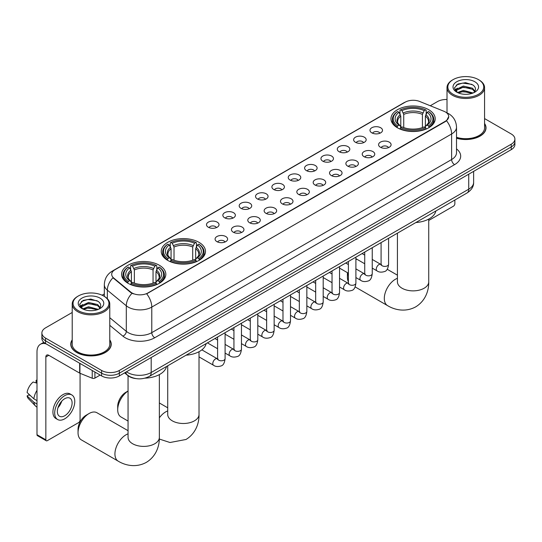 <?xml version="1.0" encoding="UTF-8"?>
<svg xmlns="http://www.w3.org/2000/svg" width="542" height="542" viewBox="0 0 542 542"><rect width="100%" height="100%" fill="white"/><g stroke="black" fill="none" stroke-linecap="round" stroke-linejoin="round"><path stroke-width="0.81" d="M199.009 242.342A22.12 12.771 0 0 0 174.903 239.571A22.12 12.771 0 0 0 161.245 251.373A22.12 12.771 0 0 0 167.722 260.397A22.12 12.771 0 0 0 191.827 263.168A22.12 12.771 0 0 0 205.486 251.373A22.12 12.771 0 0 0 199.009 242.342M159.341 265.241A22.12 12.771 0 0 0 135.236 262.47A22.12 12.771 0 0 0 121.584 274.266A22.12 12.771 0 0 0 128.061 283.297A22.12 12.771 0 0 0 152.166 286.068A22.12 12.771 0 0 0 165.825 274.266A22.12 12.771 0 0 0 159.341 265.241M428.722 109.714A22.12 12.771 0 0 0 404.617 106.95A22.12 12.771 0 0 0 390.958 118.745A22.12 12.771 0 0 0 397.435 127.776A22.12 12.771 0 0 0 421.547 130.547A22.12 12.771 0 0 0 435.199 118.745A22.12 12.771 0 0 0 428.722 109.714M371.826 132.851A6.26 3.611 180 0 1 370.579 131.828A6.26 3.611 180 0 1 372.652 127.336A6.26 3.611 180 0 1 380.674 127.743A6.26 3.611 180 0 1 381.92 131.828A6.26 3.611 180 0 1 371.826 132.851M379.915 133.23A3.753 2.168 0 0 0 378.905 132.173A3.753 2.168 0 0 0 375.206 131.625A3.753 2.168 0 0 0 372.584 133.23M355.471 142.295A6.26 3.611 180 0 1 354.231 141.272A6.26 3.611 180 0 1 356.304 136.78A6.26 3.611 180 0 1 364.326 137.18A6.26 3.611 180 0 1 365.572 141.272A6.26 3.611 180 0 1 355.471 142.295M363.567 142.668A3.753 2.168 0 0 0 362.557 141.611A3.753 2.168 0 0 0 358.858 141.062A3.753 2.168 0 0 0 356.236 142.668M339.123 151.733A6.26 3.611 180 0 1 337.883 150.71A6.26 3.611 180 0 1 339.956 146.218A6.26 3.611 180 0 1 347.978 146.618A6.26 3.611 180 0 1 349.217 150.71A6.26 3.611 180 0 1 339.123 151.733M347.212 152.106A3.753 2.168 0 0 0 346.209 151.049A3.753 2.168 0 0 0 342.503 150.5A3.753 2.168 0 0 0 339.888 152.106M322.775 161.17A6.26 3.611 180 0 1 321.535 160.147A6.26 3.611 180 0 1 323.608 155.656A6.26 3.611 180 0 1 331.629 156.062A6.26 3.611 180 0 1 332.869 160.147A6.26 3.611 180 0 1 322.775 161.17M330.864 161.543A3.753 2.168 0 0 0 329.861 160.486A3.753 2.168 0 0 0 326.155 159.937A3.753 2.168 0 0 0 323.54 161.543M306.426 170.608A6.26 3.611 180 0 1 305.187 169.585A6.26 3.611 180 0 1 307.26 165.093A6.26 3.611 180 0 1 315.281 165.5A6.26 3.611 180 0 1 316.521 169.585A6.26 3.611 180 0 1 306.426 170.608M314.516 170.987A3.753 2.168 0 0 0 313.506 169.931A3.753 2.168 0 0 0 309.807 169.375A3.753 2.168 0 0 0 307.192 170.987M290.078 180.046A6.26 3.611 180 0 1 288.832 179.029A6.26 3.611 180 0 1 290.912 174.531A6.26 3.611 180 0 1 298.933 174.937A6.26 3.611 180 0 1 300.173 179.029A6.26 3.611 180 0 1 290.078 180.046M298.168 180.425A3.753 2.168 0 0 0 297.158 179.368A3.753 2.168 0 0 0 293.459 178.819A3.753 2.168 0 0 0 290.837 180.425M273.73 189.49A6.26 3.611 180 0 1 272.484 188.467A6.26 3.611 180 0 1 274.557 183.975A6.26 3.611 180 0 1 282.578 184.375A6.26 3.611 180 0 1 283.825 188.467A6.26 3.611 180 0 1 273.73 189.49M281.82 189.863A3.753 2.168 0 0 0 280.81 188.806A3.753 2.168 0 0 0 277.111 188.257A3.753 2.168 0 0 0 274.489 189.863M257.382 198.928A6.26 3.611 180 0 1 256.136 197.905A6.26 3.611 180 0 1 258.209 193.413A6.26 3.611 180 0 1 266.23 193.812A6.26 3.611 180 0 1 267.477 197.905A6.26 3.611 180 0 1 257.382 198.928M265.472 199.3A3.753 2.168 0 0 0 264.462 198.243A3.753 2.168 0 0 0 260.763 197.695A3.753 2.168 0 0 0 258.141 199.3M241.027 208.365A6.26 3.611 180 0 1 239.788 207.342A6.26 3.611 180 0 1 241.861 202.85A6.26 3.611 180 0 1 249.882 203.257A6.26 3.611 180 0 1 251.122 207.342A6.26 3.611 180 0 1 241.027 208.365M249.124 208.738A3.753 2.168 0 0 0 248.114 207.688A3.753 2.168 0 0 0 244.415 207.132A3.753 2.168 0 0 0 241.793 208.738M224.679 217.803A6.26 3.611 180 0 1 223.44 216.78A6.26 3.611 180 0 1 225.513 212.288A6.26 3.611 180 0 1 233.534 212.694A6.26 3.611 180 0 1 234.774 216.78A6.26 3.611 180 0 1 224.679 217.803M232.769 218.182A3.753 2.168 0 0 0 231.766 217.125A3.753 2.168 0 0 0 228.06 216.576A3.753 2.168 0 0 0 225.445 218.182M208.331 227.247A6.26 3.611 180 0 1 207.091 226.224A6.26 3.611 180 0 1 209.165 221.732A6.26 3.611 180 0 1 217.186 222.132A6.26 3.611 180 0 1 218.426 226.224A6.26 3.611 180 0 1 208.331 227.247M216.421 227.62A3.753 2.168 0 0 0 215.411 226.563A3.753 2.168 0 0 0 211.712 226.014A3.753 2.168 0 0 0 209.097 227.62M380.409 147.248A6.26 3.611 180 0 1 379.17 146.225A6.26 3.611 180 0 1 381.243 141.733A6.26 3.611 180 0 1 389.264 142.139A6.26 3.611 180 0 1 390.504 146.225A6.26 3.611 180 0 1 380.409 147.248M388.499 147.627A3.753 2.168 0 0 0 387.496 146.57A3.753 2.168 0 0 0 383.79 146.022A3.753 2.168 0 0 0 381.175 147.627M364.061 156.692A6.26 3.611 180 0 1 362.822 155.669A6.26 3.611 180 0 1 364.895 151.177A6.26 3.611 180 0 1 372.916 151.577A6.26 3.611 180 0 1 374.156 155.669A6.26 3.611 180 0 1 364.061 156.692M372.151 157.065A3.753 2.168 0 0 0 371.141 156.008A3.753 2.168 0 0 0 367.442 155.459A3.753 2.168 0 0 0 364.827 157.065M347.713 166.13A6.26 3.611 180 0 1 346.467 165.107A6.26 3.611 180 0 1 348.547 160.615A6.26 3.611 180 0 1 356.568 161.015A6.26 3.611 180 0 1 357.808 165.107A6.26 3.611 180 0 1 347.713 166.13M355.803 166.502A3.753 2.168 0 0 0 354.793 165.445A3.753 2.168 0 0 0 351.094 164.897A3.753 2.168 0 0 0 348.472 166.502M331.365 175.567A6.26 3.611 180 0 1 330.119 174.544A6.26 3.611 180 0 1 332.192 170.053A6.26 3.611 180 0 1 340.213 170.459A6.26 3.611 180 0 1 341.46 174.544A6.26 3.611 180 0 1 331.365 175.567M339.455 175.94A3.753 2.168 0 0 0 338.445 174.883A3.753 2.168 0 0 0 334.746 174.334A3.753 2.168 0 0 0 332.124 175.94M315.017 185.005A6.26 3.611 180 0 1 313.771 183.982A6.26 3.611 180 0 1 315.844 179.49A6.26 3.611 180 0 1 323.865 179.897A6.26 3.611 180 0 1 325.112 183.982A6.26 3.611 180 0 1 315.017 185.005M323.107 185.384A3.753 2.168 0 0 0 322.097 184.327A3.753 2.168 0 0 0 318.398 183.779A3.753 2.168 0 0 0 315.776 185.384M298.662 194.442A6.26 3.611 180 0 1 297.423 193.426A6.26 3.611 180 0 1 299.496 188.934A6.26 3.611 180 0 1 307.517 189.334A6.26 3.611 180 0 1 308.757 193.426A6.26 3.611 180 0 1 298.662 194.442M306.758 194.822A3.753 2.168 0 0 0 305.749 193.765A3.753 2.168 0 0 0 302.05 193.216A3.753 2.168 0 0 0 299.428 194.822M282.314 203.887A6.26 3.611 180 0 1 281.074 202.864A6.26 3.611 180 0 1 283.148 198.372A6.26 3.611 180 0 1 291.169 198.772A6.26 3.611 180 0 1 292.409 202.864A6.26 3.611 180 0 1 282.314 203.887M290.404 204.259A3.753 2.168 0 0 0 289.401 203.203A3.753 2.168 0 0 0 285.695 202.654A3.753 2.168 0 0 0 283.08 204.259M265.966 213.324A6.26 3.611 180 0 1 264.726 212.301A6.26 3.611 180 0 1 266.8 207.81A6.26 3.611 180 0 1 274.821 208.209A6.26 3.611 180 0 1 276.061 212.301A6.26 3.611 180 0 1 265.966 213.324M274.056 213.697A3.753 2.168 0 0 0 273.046 212.64A3.753 2.168 0 0 0 269.347 212.091A3.753 2.168 0 0 0 266.732 213.697M249.618 222.762A6.26 3.611 180 0 1 248.378 221.739A6.26 3.611 180 0 1 250.451 217.247A6.26 3.611 180 0 1 258.473 217.654A6.26 3.611 180 0 1 259.713 221.739A6.26 3.611 180 0 1 249.618 222.762M257.707 223.135A3.753 2.168 0 0 0 256.698 222.084A3.753 2.168 0 0 0 252.999 221.529A3.753 2.168 0 0 0 250.377 223.135M233.27 232.2A6.26 3.611 180 0 1 232.023 231.177A6.26 3.611 180 0 1 234.097 226.685A6.26 3.611 180 0 1 242.125 227.091A6.26 3.611 180 0 1 243.365 231.177A6.26 3.611 180 0 1 233.27 232.2M241.359 232.579A3.753 2.168 0 0 0 240.35 231.522A3.753 2.168 0 0 0 236.651 230.973A3.753 2.168 0 0 0 234.029 232.579M216.922 241.644A6.26 3.611 180 0 1 215.675 240.621A6.26 3.611 180 0 1 217.748 236.129A6.26 3.611 180 0 1 225.77 236.529A6.26 3.611 180 0 1 227.017 240.621A6.26 3.611 180 0 1 216.922 241.644M225.011 242.017A3.753 2.168 0 0 0 224.002 240.96A3.753 2.168 0 0 0 220.303 240.411A3.753 2.168 0 0 0 217.681 242.017M443.918 111.273A11.267 6.504 180 0 1 445.422 111.998A11.267 6.504 180 0 1 448.722 116.598A11.267 6.504 180 0 1 445.422 121.198L147.952 292.944A11.267 6.504 180 0 1 130.751 292.077L113.739 278.046A11.267 6.504 180 0 1 111.699 274.313A11.267 6.504 180 0 1 114.999 269.713L405.186 102.174A11.267 6.504 180 0 1 419.616 101.449L443.918 111.273M135.879 378.587A12.52 7.229 180 0 1 127.959 375.633L124.613 372.869M72.215 339.868A20.244 11.687 0 0 0 70.751 344.231A20.244 11.687 0 0 0 76.686 352.49A20.244 11.687 0 0 0 98.739 355.024A20.244 11.687 0 0 0 111.239 344.231A20.244 11.687 0 0 0 109.775 339.868M448.722 116.598L446.513 120.744L445.422 121.537L146.686 293.845A14.607 8.435 60 0 1 151.787 307.084A16.694 9.641 180 0 1 128.183 307.084A16.694 9.641 180 0 1 126.306 305.796L107.35 290.166A16.694 9.641 180 0 1 104.328 284.638L104.328 296.379M72.215 312.477L45.548 327.869A12.52 7.229 0 0 0 41.883 332.984L41.883 338.432A12.52 7.229 0 0 0 45.548 343.547L101.618 375.918L101.618 373.194A12.52 7.229 0 0 0 119.328 373.194L511.235 146.929A12.52 7.229 0 0 0 514.9 141.814A12.52 7.229 0 0 1 511.235 146.929L119.328 373.194A12.52 7.229 0 0 1 101.618 373.194L45.548 340.823L101.618 373.194L101.618 370.464A12.52 7.229 0 0 0 119.328 370.464L511.235 144.199A12.52 7.229 0 0 0 514.9 139.091A12.52 7.229 0 0 0 511.235 133.976L484.568 118.583M41.883 335.708A12.52 7.229 0 0 0 45.548 340.823A12.52 7.229 0 0 1 41.883 335.708M133.285 293.845L130.751 292.565L112.98 277.768A14.607 9.77 129.5 0 0 107.35 290.166L107.35 298.683M456.513 138.23A20.244 11.687 0 0 0 486.025 127.844A20.244 11.687 0 0 0 484.568 123.488M447.008 99.498A12.52 7.229 0 0 0 437.455 101.605L430.273 105.751M104.328 293.933L102.126 295.207M41.883 332.984A12.52 7.229 0 0 0 45.548 338.093L101.618 370.464M101.618 375.918A12.52 7.229 0 0 0 119.328 375.918L511.235 149.653A12.52 7.229 0 0 0 514.9 144.545L514.9 139.091M428.729 220.458L453.39 206.224A2.087 1.206 120 0 0 454.867 203.663L454.867 200.012M453.098 94.281A17.947 10.359 0 0 0 478.478 94.281A17.947 10.359 0 0 0 478.478 79.627L479.067 79.965A18.78 10.84 0 0 1 484.568 87.635A18.78 10.84 0 0 1 472.976 97.655A18.78 10.84 0 0 1 452.509 95.304A18.78 10.84 0 0 1 447.008 87.635A18.78 10.84 0 0 1 452.509 79.965L453.098 79.627A17.947 10.359 0 0 0 453.098 94.281M456.513 137.275A18.78 10.84 0 0 0 484.568 127.844L484.568 87.635M456.513 138.095A20.034 11.565 0 0 0 485.822 127.844A20.034 11.565 0 0 0 484.568 123.82M457.448 92.526L463.342 90.385L473.105 92.994M458.329 92.939L463.342 91.469L472.089 93.366M457.272 92.452L456.35 90.419L456.676 89.186L463.342 86.056L472.455 88.19L474.955 91.151M456.378 91.855L456.35 90.419M456.418 90.961L456.676 90.27L463.342 87.14L472.455 89.267L474.67 91.598M473.498 92.831A9.431 5.447 0 0 0 473.904 92.472C476.31 89.85 475.991 87.35 472.949 84.986L465.571 82.669L457.963 83.99L454.426 87.912L456.716 92.106M474.819 81.74A12.771 7.371 0 0 0 456.784 81.72A12.771 7.371 0 0 0 456.703 92.133A12.771 7.371 0 0 0 456.757 92.167A12.771 7.371 0 0 0 474.873 92.133A12.771 7.371 0 0 0 474.819 81.74M474.704 92.228L475.625 91.605M479.067 79.965L478.478 79.627A17.947 10.359 0 0 0 453.098 79.627M456.208 85.067L462.604 83.102L471.892 84.349M454.982 90.338L456.723 89.098M459.602 87.973L462.604 87.431L470.117 88.075M459.602 92.303L462.604 91.761L470.117 92.404M454.785 89.986L457.448 88.197M347.944 272.965A15.65 9.038 120 0 0 347.415 277.152L347.415 273.744A11.477 6.626 -60 0 1 347.463 272.687M356.731 259.157A15.65 9.038 120 0 0 355.898 259.835M347.415 277.152A15.65 9.038 120 0 0 348.384 281.813M355.898 259.476L356.589 259.076L355.898 259.476M397.042 127.539L397.632 125.961A19.864 11.47 0 0 1 397.632 111.53L399 112.323A17.947 10.359 0 0 0 399 125.168L400.348 125.94L400.782 127.546M400.782 126.889L400.782 116.103L399 112.323M399.989 114.03L399.989 110.168L400.585 109.83A19.864 11.47 0 0 1 425.572 109.83L424.21 110.615A17.947 10.359 0 0 0 401.954 110.615L403.736 114.396L403.736 127.594M422.421 127.594L422.421 114.396L424.21 110.615M415.836 222.545A22.954 13.252 0 0 0 435.87 210.98M399.989 128.684A20.698 11.951 0 0 0 426.168 128.684L425.572 127.661A19.864 11.47 0 0 1 400.585 127.661L399.989 129.043M426.168 129.043L426.168 128.684M397.632 111.53L397.042 111.869A20.698 11.951 0 0 0 392.381 119.43A20.698 11.951 0 0 0 397.042 126.984M425.572 109.83L426.168 110.168L426.168 114.03M400.585 127.661L401.954 126.875A17.947 10.359 0 0 0 424.21 126.875L425.572 127.661M399 125.168L397.632 125.961M401.954 110.615L400.585 109.83M400.348 114.647A16.05 9.268 0 0 0 400.348 125.94L400.423 125.988C398.146 123.779 397.211 122.282 397.638 121.496A15.44 8.916 0 0 1 400.782 116.103M429.115 126.984A20.698 11.951 0 0 0 433.783 119.43A20.698 11.951 0 0 0 429.115 111.869L428.526 111.53A19.864 11.47 0 0 1 428.526 125.961L429.115 127.539M428.526 125.961L427.157 125.168A17.947 10.359 0 0 0 427.157 112.323L428.526 111.53M427.157 112.323L425.375 116.103L425.375 126.889L425.809 125.94L427.157 125.168M425.375 116.103A15.44 8.916 0 0 1 428.519 121.496C428.939 122.289 428.011 123.786 425.734 125.988L425.809 125.94A16.05 9.268 0 0 0 425.809 114.647M425.375 127.546L425.375 126.889M128.054 391.046A15.65 9.038 120 0 0 117.702 409.772L117.702 406.364A11.477 6.626 -60 0 1 125.819 392.313L128.054 391.019L125.819 392.313M117.702 409.772A15.65 9.038 120 0 0 120.947 416.94L128.054 421.046M167.329 260.167L167.918 258.581A19.864 11.47 0 0 1 167.918 244.157L169.287 244.943A17.947 10.359 0 0 0 169.287 257.796L170.635 258.561L171.069 260.174M171.069 259.516L171.069 248.724L169.287 244.943M170.276 246.657L170.276 242.789L170.872 242.45A19.864 11.47 0 0 1 195.858 242.45L194.497 243.243A17.947 10.359 0 0 0 172.234 243.243L174.023 247.023L174.023 260.214M192.708 260.214L192.708 247.023L194.497 243.243M186.123 355.173A22.954 13.252 0 0 0 206.15 343.608M170.276 261.312A20.698 11.951 0 0 0 196.455 261.312L195.858 260.289A19.864 11.47 0 0 1 170.872 260.289L170.276 261.664M196.455 261.664L196.455 261.312M167.918 244.157L167.329 244.496A20.698 11.951 0 0 0 162.668 252.05A20.698 11.951 0 0 0 167.329 259.604M195.858 242.45L196.455 242.789L196.455 246.657M170.872 260.289L172.234 259.496A17.947 10.359 0 0 0 194.497 259.496L195.858 260.289M169.287 257.796L167.918 258.581M172.234 243.243L170.872 242.45M170.635 247.267A16.05 9.268 0 0 0 170.635 258.561L170.71 258.609C168.427 256.407 167.498 254.909 167.925 254.123A15.44 8.916 0 0 1 171.069 248.724M199.402 259.604A20.698 11.951 0 0 0 204.063 252.05A20.698 11.951 0 0 0 199.402 244.496L198.812 244.157A19.864 11.47 0 0 1 198.812 258.581L199.402 260.167M198.812 258.581L197.444 257.796A17.947 10.359 0 0 0 197.444 244.943L198.812 244.157M197.444 244.943L195.662 248.724L195.662 259.516L196.096 258.561L197.444 257.796M195.662 248.724A15.44 8.916 0 0 1 198.806 254.123C199.226 254.916 198.297 256.413 196.021 258.609L196.096 258.561A16.05 9.268 0 0 0 196.096 247.267M195.662 260.174L195.662 259.516M78.041 432.672L78.041 429.264A11.477 6.626 -60 0 1 86.158 415.213L89.105 413.505A15.65 9.038 120 0 0 78.041 432.672A15.65 9.038 120 0 0 81.28 439.84L118.17 461.134A15.65 9.038 -60 0 1 115.771 448.593A15.65 9.038 -60 0 1 125.995 434.806A15.65 9.038 -60 0 1 128.054 433.837M127.661 283.066L128.258 281.481A19.864 11.47 0 0 1 128.258 267.057L129.626 267.843A17.947 10.359 0 0 0 129.626 280.695L130.974 281.461L131.408 283.073M131.408 282.416L131.408 271.623L129.626 267.843M130.615 269.557L130.615 265.688L131.211 265.35A19.864 11.47 0 0 1 156.198 265.35L154.829 266.142A17.947 10.359 0 0 0 132.573 266.142L134.362 269.923L134.362 283.114M153.047 283.114L153.047 269.923L154.829 266.142M145.019 378.147A22.954 13.252 0 0 0 166.489 366.507M130.615 284.211A20.698 11.951 0 0 0 156.787 284.211L156.198 283.188A19.864 11.47 0 0 1 131.211 283.188L130.615 284.564M156.787 284.564L156.787 284.211M128.258 267.057L127.661 267.396A20.698 11.951 0 0 0 123 274.95A20.698 11.951 0 0 0 127.661 282.504M156.198 265.35L156.787 265.688L156.787 269.557M131.211 283.188L132.573 282.396A17.947 10.359 0 0 0 154.829 282.396L156.198 283.188M129.626 280.695L128.258 281.481M132.573 266.142L131.211 265.35M130.974 270.167A16.05 9.268 0 0 0 130.974 281.461L131.049 281.508C128.766 279.306 127.837 277.809 128.258 277.016A15.44 8.916 0 0 1 131.408 271.623M159.741 282.504A20.698 11.951 0 0 0 164.402 274.95A20.698 11.951 0 0 0 159.741 267.396L159.145 267.057A19.864 11.47 0 0 1 159.145 281.481L159.741 283.066M159.145 281.481L157.783 280.695A17.947 10.359 0 0 0 157.783 267.843L159.145 267.057M157.783 267.843L155.994 271.623L155.994 282.416L156.435 281.461L157.783 280.695M155.994 271.623A15.44 8.916 0 0 1 159.145 277.016C159.565 277.816 158.637 279.313 156.36 281.508L156.435 281.461A16.05 9.268 0 0 0 156.435 270.167M155.994 283.073L155.994 282.416M128.054 430.7L96.93 412.733A15.65 9.038 120 0 0 89.105 413.505L86.158 415.213M94.904 372.042L94.904 378.092L100.141 375.064M46.172 343.906A16.694 9.641 -120 0 0 40.447 344.251A16.694 9.641 -120 0 0 36.992 351.893L36.992 434.704L45.846 439.813L45.846 357.009A4.173 2.412 60 0 1 46.707 355.098A4.173 2.412 60 0 1 48.794 355.301L79.654 373.12L79.654 363.235M45.846 439.813A2.087 1.206 120 0 0 46.273 440.768L37.425 435.66A2.087 1.206 -60 0 1 36.992 434.704M46.273 440.768A2.087 1.206 120 0 0 47.317 440.666L78.604 422.604A2.087 1.206 120 0 0 80.074 420.05L80.074 373.309M94.904 378.092A2.087 1.206 180 0 1 92.235 378.228L79.931 373.255A2.087 1.206 180 0 1 79.654 373.12M64.728 415.755A10.434 6.023 120 0 0 71.544 406.561A10.434 6.023 120 0 0 69.945 398.201A10.434 6.023 120 0 0 64.728 398.716A10.434 6.023 120 0 0 57.913 407.909A10.434 6.023 120 0 0 59.512 416.27A10.434 6.023 120 0 0 64.728 415.755M57.987 407.665A10.434 6.023 120 0 0 61.734 401.182M36.992 380.579L36.104 380.308L36.104 382.408L36.992 382.916M71.829 394.949L70.053 393.926A14.187 8.191 120 0 0 62.96 394.63A14.187 8.191 120 0 0 53.692 407.13A14.187 8.191 120 0 0 55.867 418.505L57.635 419.522A14.187 8.191 120 0 0 64.728 418.824A14.187 8.191 120 0 0 74.003 406.317A14.187 8.191 120 0 0 71.829 394.949A14.187 8.191 120 0 0 64.728 395.646A14.187 8.191 120 0 0 55.46 408.153A14.187 8.191 120 0 0 57.635 419.522M36.992 390.335A13.774 7.954 120 0 0 33.855 398.824L27.1 392.503A10.854 6.267 120 0 1 33.157 382.015L36.992 383.18M36.992 400.633L33.855 398.824M30.752 395.924L28.916 394.861L27.1 395.911L33.855 402.232L36.992 404.041M33.855 402.232A13.774 7.954 120 0 0 35.555 406.073A13.774 7.954 120 0 0 36.599 406.893L36.992 407.123M36.992 380.064A10.854 6.267 120 0 0 36.104 380.308M27.1 395.911A10.854 6.267 120 0 0 28.38 398.607L35.555 406.073M78.305 310.661A17.947 10.359 0 0 0 103.685 310.661A17.947 10.359 0 0 0 103.685 296.007L104.274 296.352A18.78 10.84 0 0 1 109.775 304.015A18.78 10.84 0 0 1 98.183 314.035A18.78 10.84 0 0 1 77.716 311.684A18.78 10.84 0 0 1 72.215 304.015A18.78 10.84 0 0 1 77.716 296.352L78.305 296.007A17.947 10.359 0 0 0 78.305 310.661M72.215 304.015L72.215 344.231A18.78 10.84 0 0 0 77.716 351.893A18.78 10.84 0 0 0 98.183 354.244A18.78 10.84 0 0 0 109.775 344.231L109.775 304.015M72.215 340.2A20.034 11.565 0 0 0 70.961 344.231A20.034 11.565 0 0 0 76.829 352.408A20.034 11.565 0 0 0 98.664 354.915A20.034 11.565 0 0 0 111.029 344.231A20.034 11.565 0 0 0 109.775 340.2M82.648 308.913L88.556 306.765L98.312 309.38M83.543 309.319L88.556 307.849L97.303 309.746M82.486 308.832L81.564 306.806L81.883 305.573L88.556 302.443L97.668 304.57L100.168 307.531M81.591 308.235L81.564 306.806M81.625 307.348L81.883 306.65L88.556 303.52L97.668 305.654L99.884 307.978M98.712 309.211A9.431 5.447 0 0 0 99.111 308.852C101.517 306.23 101.198 303.737 98.156 301.372L90.778 299.048L83.17 300.376L79.633 304.292L81.93 308.486M100.026 298.12A12.771 7.371 0 0 0 81.991 298.107A12.771 7.371 0 0 0 81.91 308.52A12.771 7.371 0 0 0 81.964 308.547A12.771 7.371 0 0 0 100.08 308.52A12.771 7.371 0 0 0 100.026 298.12M99.911 308.615L100.832 307.985M104.274 296.352L103.685 296.007A17.947 10.359 0 0 0 78.305 296.007M81.422 301.454L87.811 299.489L97.106 300.729M80.189 306.718L81.93 305.485M84.816 304.36L87.811 303.818L95.331 304.462M84.816 308.689L87.811 308.141L95.331 308.791M79.992 306.372L82.655 304.584M113.739 278.046L113.739 278.541M130.751 292.077L130.751 292.565M445.422 121.198L445.422 121.537M456.513 148.901A20.867 12.046 180 0 1 454.569 164.646L154.741 337.754A4.173 2.412 60 0 1 151.787 332.639L451.622 159.538A16.694 9.641 0 0 0 456.513 152.722L456.513 127.16A16.694 9.641 180 0 1 451.622 133.976A14.607 8.435 -120 0 0 446.513 120.744M154.741 337.754A20.867 12.046 180 0 1 125.229 337.754A20.867 12.046 180 0 1 122.892 336.142L109.775 325.329M131.997 293.344A14.607 9.77 129.5 0 0 126.306 305.796L126.306 331.352A16.694 9.641 0 0 0 128.183 332.639A16.694 9.641 0 0 0 151.787 332.639L151.787 307.084L451.622 133.976L451.622 159.538A4.173 2.412 60 0 0 454.569 164.646M456.513 127.16C456.228 121.157 453.586 116.659 448.593 113.657L446.486 112.634A14.607 6.843 112 0 0 446.29 112.56M113.759 270.566A14.607 8.435 -120 0 0 112.248 271.135C107.248 274.13 104.613 278.635 104.328 284.638M112.248 271.135L403.959 102.716A14.607 8.435 60 0 1 405.064 102.248M119.328 370.464L119.328 375.918M511.235 144.199L511.235 149.653M45.548 338.093L45.548 343.547M109.775 317.72L126.306 331.352A4.173 2.791 -50.5 0 1 122.892 336.142M126.469 371.798A16.694 9.641 0 0 0 127.587 372.51A16.694 9.641 0 0 0 151.198 372.51L468.735 189.185A16.694 9.641 0 0 0 473.627 182.369C473.749 186.509 471.54 190.052 467.008 193.006L149.47 376.331A8.347 4.817 60 0 0 151.198 372.51L151.198 357.517M468.735 174.185L468.735 189.185A8.347 4.817 60 0 1 467.008 193.006M125.791 372.185A8.347 5.583 129.5 0 0 127.248 374.901L124.714 372.808M428.729 219.083L428.729 281.833A15.65 9.038 180 0 1 424.149 288.222A15.65 9.038 180 0 1 402.015 288.222A15.65 9.038 180 0 1 397.428 281.833L397.462 282.45M428.729 281.833C428.939 289.692 426.019 300.546 415.721 306.853C405.104 312.619 394.251 309.726 387.55 305.613A15.65 9.038 -60 0 1 385.145 293.073A15.65 9.038 -60 0 1 395.375 279.279A15.65 9.038 -60 0 1 397.428 278.317M422.421 114.396A15.44 8.916 0 0 0 403.736 114.396M422.862 112.939A16.05 9.268 0 0 0 403.302 112.939M199.016 351.711L199.016 414.461A15.65 9.038 180 0 1 194.429 420.849A15.65 9.038 180 0 1 172.302 420.849A15.65 9.038 180 0 1 167.715 414.461L167.749 415.07M159.355 417.821A15.65 9.038 -60 0 1 165.656 411.906A15.65 9.038 -60 0 1 167.715 410.938M192.708 247.023A15.44 8.916 0 0 0 174.023 247.023M193.142 245.567A16.05 9.268 0 0 0 173.589 245.567M159.355 374.61L159.355 437.36A15.65 9.038 180 0 1 154.768 443.749A15.65 9.038 180 0 1 132.634 443.749A15.65 9.038 180 0 1 128.054 437.36L128.088 437.97M153.047 269.923A15.44 8.916 0 0 0 134.362 269.923M153.481 268.466A16.05 9.268 0 0 0 133.921 268.466M388.594 238.277L388.594 264.239A3.753 2.168 180 0 1 387.32 265.865A3.753 2.168 180 0 1 382.178 265.77A3.753 2.168 180 0 1 381.08 264.239L380.958 265.045L381.297 264.767M388.594 264.239C388.079 268.595 386.731 271.034 384.542 271.542C381.439 272.504 378.946 272.287 377.056 270.898A3.753 2.168 -60 0 1 376.48 267.883A3.753 2.168 -60 0 1 378.933 264.577A3.753 2.168 -60 0 1 379.102 264.482A3.753 2.168 -60 0 1 380.816 264.388L381.575 264.692M372.246 247.714L372.246 273.676A3.753 2.168 180 0 1 370.972 275.302A3.753 2.168 180 0 1 365.83 275.207A3.753 2.168 180 0 1 364.732 273.676L364.61 274.482L364.949 274.205M372.246 273.676C371.731 278.039 370.376 280.471 368.194 280.986C365.091 281.942 362.598 281.725 360.708 280.336A3.753 2.168 -60 0 1 360.132 277.328A3.753 2.168 -60 0 1 362.584 274.015A3.753 2.168 -60 0 1 362.754 273.927A3.753 2.168 -60 0 1 364.461 273.832L365.227 274.13M355.898 257.152L355.898 283.114A3.753 2.168 180 0 1 354.624 284.74A3.753 2.168 180 0 1 349.482 284.645A3.753 2.168 180 0 1 348.384 283.114L348.262 283.927L348.601 283.649M355.898 283.114C355.383 287.477 354.028 289.909 351.839 290.424C348.743 291.379 346.243 291.169 344.36 289.774A3.753 2.168 -60 0 1 343.784 286.765A3.753 2.168 -60 0 1 346.236 283.452A3.753 2.168 -60 0 1 346.406 283.364A3.753 2.168 -60 0 1 348.113 283.27L348.879 283.568M339.543 266.589L339.543 292.551A3.753 2.168 180 0 1 338.276 294.177A3.753 2.168 180 0 1 333.134 294.089A3.753 2.168 180 0 1 332.036 292.551L331.914 293.364L332.246 293.087M339.543 292.551C339.028 296.914 337.68 299.353 335.491 299.862C332.388 300.824 329.895 300.607 328.012 299.211A3.753 2.168 -60 0 1 327.436 296.203A3.753 2.168 -60 0 1 329.888 292.89A3.753 2.168 -60 0 1 330.058 292.802A3.753 2.168 -60 0 1 331.765 292.707L332.531 293.005M323.195 276.034L323.195 301.989A3.753 2.168 180 0 1 321.928 303.615A3.753 2.168 180 0 1 316.785 303.527A3.753 2.168 180 0 1 315.681 301.989L315.566 302.802L315.898 302.524M323.195 301.989C322.68 306.352 321.331 308.791 319.143 309.299C316.04 310.261 313.547 310.044 311.664 308.655A3.753 2.168 -60 0 1 311.088 305.641A3.753 2.168 -60 0 1 313.54 302.334A3.753 2.168 -60 0 1 313.703 302.24A3.753 2.168 -60 0 1 315.417 302.145L316.182 302.45M306.847 285.471L306.847 311.433A3.753 2.168 180 0 1 305.573 313.059A3.753 2.168 180 0 1 300.437 312.964A3.753 2.168 180 0 1 299.333 311.433L299.218 312.239L299.55 311.962M306.847 311.433C306.332 315.79 304.983 318.229 302.795 318.737C299.692 319.699 297.199 319.482 295.309 318.093A3.753 2.168 -60 0 1 294.733 315.078A3.753 2.168 -60 0 1 297.192 311.772A3.753 2.168 -60 0 1 297.355 311.684A3.753 2.168 -60 0 1 299.069 311.582L299.828 311.887M290.498 294.909L290.498 320.871A3.753 2.168 180 0 1 289.225 322.497A3.753 2.168 180 0 1 284.089 322.402A3.753 2.168 180 0 1 282.985 320.871L282.863 321.684L283.202 321.406M290.498 320.871C289.984 325.234 288.635 327.666 286.447 328.181C283.344 329.136 280.851 328.919 278.961 327.531A3.753 2.168 -60 0 1 278.385 324.522A3.753 2.168 -60 0 1 280.837 321.21A3.753 2.168 -60 0 1 281.007 321.121A3.753 2.168 -60 0 1 282.721 321.027L283.48 321.325M274.15 304.347L274.15 330.308A3.753 2.168 180 0 1 272.877 331.934A3.753 2.168 180 0 1 267.734 331.839A3.753 2.168 180 0 1 266.637 330.308L266.515 331.121L266.854 330.844M274.15 330.308C273.635 334.671 272.28 337.104 270.099 337.619C266.996 338.581 264.503 338.364 262.613 336.968A3.753 2.168 -60 0 1 262.037 333.96A3.753 2.168 -60 0 1 264.489 330.647A3.753 2.168 -60 0 1 264.659 330.559A3.753 2.168 -60 0 1 266.366 330.464L267.131 330.762M257.802 313.791L257.802 339.746A3.753 2.168 180 0 1 256.529 341.372A3.753 2.168 180 0 1 251.386 341.284A3.753 2.168 180 0 1 250.289 339.746L250.167 340.559L250.506 340.281M257.802 339.746C257.287 344.109 255.932 346.548 253.751 347.056C250.648 348.018 248.148 347.801 246.264 346.406A3.753 2.168 -60 0 1 245.689 343.398A3.753 2.168 -60 0 1 248.141 340.091A3.753 2.168 -60 0 1 248.311 339.997A3.753 2.168 -60 0 1 250.018 339.902L250.783 340.207M241.454 323.228L241.454 349.183A3.753 2.168 180 0 1 240.181 350.816A3.753 2.168 180 0 1 235.038 350.721A3.753 2.168 180 0 1 233.941 349.183L233.819 349.997L234.158 349.719M241.454 349.183C240.939 353.547 239.584 355.986 237.396 356.494C234.3 357.456 231.8 357.239 229.916 355.85A3.753 2.168 -60 0 1 229.341 352.835A3.753 2.168 -60 0 1 231.793 349.529A3.753 2.168 -60 0 1 231.962 349.434A3.753 2.168 -60 0 1 233.67 349.339L234.435 349.644M225.099 332.666L225.099 358.628A3.753 2.168 180 0 1 223.832 360.254A3.753 2.168 180 0 1 218.69 360.159A3.753 2.168 180 0 1 217.593 358.628L217.471 359.434L217.803 359.156M225.099 358.628C224.584 362.991 223.236 365.423 221.048 365.938C217.945 366.893 215.452 366.677 213.568 365.288A3.753 2.168 -60 0 1 212.992 362.28A3.753 2.168 -60 0 1 215.445 358.967A3.753 2.168 -60 0 1 215.608 358.879A3.753 2.168 -60 0 1 217.322 358.784L218.087 359.082M45.846 357.009L48.794 355.301M79.931 363.397L79.931 373.255M92.235 378.228L92.235 370.498M403.959 102.716L406.636 101.469M149.47 376.331C142.749 379.705 136.035 379.705 129.321 376.331L127.248 374.901M473.627 182.369L473.627 171.367M485.822 129.518L485.822 127.844M447.008 112.851L447.008 87.635M387.55 305.613L355.152 286.914M392.381 123.244L392.381 119.43M433.783 123.244L433.783 119.43M397.428 275.173L387.178 269.259M397.428 233.175L397.428 281.833M199.016 414.461C199.226 422.32 196.306 433.173 186.008 439.481L169.992 442.509L159.314 439.047M162.668 255.871L162.668 252.05M204.063 255.871L204.063 252.05M167.715 407.801L159.355 402.97M167.715 365.796L167.715 414.461M159.355 437.36C159.565 445.219 156.645 456.073 146.34 462.373C135.73 468.146 124.87 465.246 118.17 461.134M123 278.771L123 274.95M164.402 278.771L164.402 274.95M128.054 375.708L128.054 437.36M377.056 270.898L372.246 268.121M364.732 263.778L355.898 258.676M381.08 242.613L381.08 264.239M380.816 264.388L372.246 259.442M364.732 255.106L362.09 253.581M360.708 280.336L355.898 277.558M348.384 273.222L339.543 268.121M364.732 252.05L364.732 273.676M364.461 273.832L355.898 268.879M348.384 264.543L345.735 263.019M344.36 289.774L339.543 286.996M332.036 282.66L323.195 277.558M348.384 261.488L348.384 283.114M348.113 283.27L339.543 278.324M332.036 273.981L329.387 272.457M328.012 299.211L323.195 296.433M315.681 292.097L306.847 286.996M332.036 270.932L332.036 292.551M331.765 292.707L323.195 287.761M315.681 283.425L313.039 281.894M311.664 308.655L306.847 305.871M299.333 301.535L290.498 296.433M315.681 280.37L315.681 301.989M315.417 302.145L306.847 297.199M299.333 292.863L296.691 291.332M295.309 318.093L290.498 315.315M282.985 310.972L274.15 305.871M299.333 289.807L299.333 311.433M299.069 311.582L290.498 306.637M282.985 302.3L280.343 300.776M278.961 327.531L274.15 324.753M266.637 320.417L257.802 315.315M282.985 299.245L282.985 320.871M282.721 321.027L274.15 316.074M266.637 311.738L263.995 310.214M262.613 336.968L257.802 334.19M250.289 329.854L241.454 324.753M266.637 308.689L266.637 330.308M266.366 330.464L257.802 325.518M250.289 321.182L247.647 319.651M246.264 346.406L241.454 343.628M233.941 339.292L225.099 334.19M250.289 318.127L250.289 339.746M250.018 339.902L241.454 334.956M233.941 330.62L231.292 329.089M229.916 355.85L225.099 353.066M217.593 348.73L207.43 342.869M233.941 327.564L233.941 349.183M233.67 349.339L225.099 344.394M217.593 340.058L214.944 338.533M213.568 365.288L199.016 356.887M217.593 337.002L217.593 358.628M217.322 358.784L201.868 349.861M40.447 344.251L43.827 342.3M111.029 345.904L111.029 344.231M70.961 345.904L70.961 344.231"/></g></svg>
